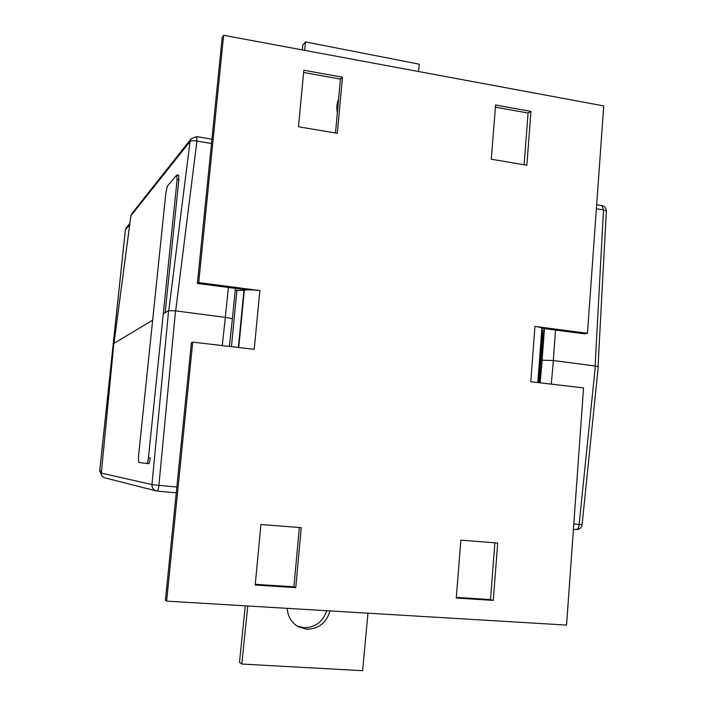 <?xml version="1.0" encoding="UTF-8"?>
<svg xmlns="http://www.w3.org/2000/svg" width="706" height="706" viewBox="0 0 706 706"><rect width="100%" height="100%" fill="white"/><g stroke="black" fill="none" stroke-linecap="round" stroke-linejoin="round"><path stroke-width="1.06" d="M238.743 347.511L244.302 290.387L236.916 290.51L231.427 346.655M192.712 342.119L191.405 342.648L165.425 600.224L166.616 601.124L192.712 342.119L254.222 349.329L259.87 290.563L198.713 282.585L223.625 35.3L603.745 105.926L587.463 333.276L584.303 333.806L541.881 328.281M460.877 540.152L456.261 598.017L493.282 600.409L497.704 543.038L460.877 540.152M255.21 585.009L295.77 587.63L301.25 527.664L260.929 524.505L255.21 585.009M337.327 133.319L342.463 77.228L303.827 70.229L298.488 126.78L337.327 133.319M530.983 111.407L495.594 104.991L491.27 159.238L526.826 165.222L530.983 111.407L528.097 113.039L524.099 164.763M587.463 333.276L534.963 326.437L530.78 381.725L583.544 387.912L566.556 625.084L166.616 601.124M198.713 282.585L197.371 283.441L222.178 37.462L223.625 35.3M494.88 542.817L490.493 599.579L456.314 597.364M299.353 527.514L293.917 586.827L255.272 584.321M303.615 72.462L340.433 79.116L335.491 133.01M495.427 107.135L528.097 113.039M197.371 283.441L246.994 289.901M342.463 77.228L340.433 79.116M295.77 587.63L293.917 586.827M493.282 600.409L490.493 599.579M534.963 326.437C539.472 327.055 541.784 327.69 541.881 328.343L537.813 382.546M544.317 330.39L541.749 330.046M244.302 290.387C246.809 289.592 251.998 289.654 259.87 290.563M235.257 290.29L236.916 290.51M287.183 608.343C287.801 616.638 291.525 622.798 298.338 626.804L306.757 629.231C318.635 628.975 326.384 622.868 330.011 610.911M296.997 626.01L303.951 627.722C315.22 627.572 322.818 621.907 326.746 610.716M245.273 605.836L239.493 662.228L241.823 664.046L362.584 670.7L367.958 613.187M247.762 605.986L241.823 664.046M338.589 99.202C336.797 103.394 336.391 107.841 337.371 112.528M418.561 71.518L419.24 64.193L305.513 41.928L302.803 44.99L302.292 49.914M305.513 41.928L304.648 50.355M176.729 175.079L177.127 179.589L148.445 457.682C148.022 461.256 147.536 463.189 146.972 463.498L138.667 462.456L138.464 456.747L165.901 192.606L167.357 186.155L176.729 175.079M176.932 174.956L178.636 175.22L178.847 179.845L165.16 312.705M148.445 457.682L150.21 457.85C149.787 461.415 149.293 463.348 148.728 463.648L146.972 463.498L148.728 463.648M540.143 382.82L542.19 360.025L540.964 360.192L539.119 382.705M543.276 332.041L540.964 360.192M595.123 365.999L603.498 209.92L606.33 211.112L598.035 366.573M211.482 143.539L196.921 141.076C193.338 140.503 191.044 140.618 190.046 141.429L130.901 215.798L114.019 343.248M163.28 313.826L168.61 310.649L175.52 310.834L225.346 317.391C229.671 317.991 232 318.582 232.345 319.165L229.362 346.417M113.86 343.425L152.646 320.18M573.802 523.967L579.132 524.461L595.361 366.035L553.389 360.51L541.052 360.184M595.361 366.035L598.256 366.767L582.106 524.708L579.132 524.461C578.699 527.682 577.711 529.368 576.158 529.526L573.413 529.271L576.158 529.526C579.485 529.526 581.462 527.92 582.106 524.708M175.52 310.834L158.885 485.375L151.958 484.607L168.61 310.649M238.372 347.467L243.914 290.59M538.493 382.626L542.429 330.143M129.869 223.361L126.295 227.738L125.412 229.847L99.722 470.867L101.47 471.246M99.722 470.867L101.452 474.759L99.696 470.858L125.377 229.927L129.701 224.632M125.394 230.015L126.295 227.738M178.847 179.845L177.127 179.589M555.543 330.064L553.31 360.501M596.667 204.731L601.891 205.623L603.498 209.92L596.385 208.711M168.778 310.578L190.046 141.429L191.176 138.729L131.766 213.759L130.866 215.886L113.993 343.266M211.915 139.206L196.7 136.611L196.921 141.076L175.679 310.861M225.311 317.382L228.382 287.474M542.111 360.034L544.45 328.617M130.875 215.983L131.766 213.759M176.844 487.043L158.885 485.375C158.435 488.923 157.906 490.829 157.314 491.111L176.253 492.841L157.341 491.111M222.249 345.578L225.346 317.391M113.869 343.345L101.32 473.082L151.958 484.607C151.896 487.82 153.37 489.938 156.379 490.944L104.638 477.812C102.37 477.053 101.267 475.473 101.32 473.082L113.834 343.381M553.389 360.51L551.28 384.126M232.318 319.059L235.451 288.392M606.33 211.112C606.26 208.164 604.777 206.337 601.891 205.623M196.7 136.611L191.176 138.729M101.293 473.073C101.24 475.465 102.352 477.044 104.638 477.812"/></g></svg>
